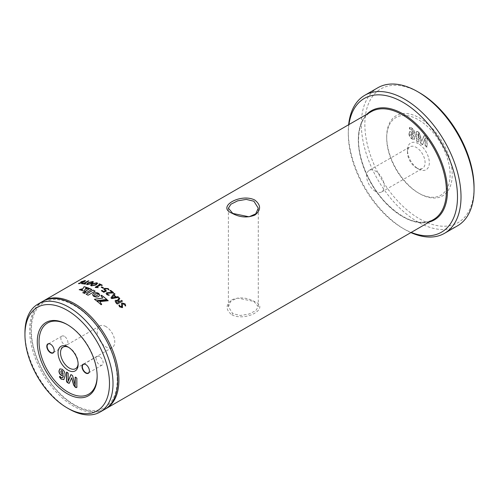 <?xml version="1.0" encoding="UTF-8"?>
<svg xmlns="http://www.w3.org/2000/svg" width="499" height="499" viewBox="0 0 499 499"><rect width="100%" height="100%" fill="white"/><g stroke="black" fill="none" stroke-linecap="round" stroke-linejoin="round"><path stroke-width="0.37" stroke-dasharray="2.5 1.87" d="M253.904 301.446L258.282 306.673L255.769 310.64L249.038 314.027L240.431 315.474L232.771 313.646L228.392 306.673L230.95 301.022L237.624 298.078L253.904 301.446M231.923 314.869C246.157 321.967 270.389 307.97 254.746 301.689C247.03 297.429 239.364 296.799 231.754 299.805C225.504 304.808 225.567 309.829 231.923 314.869L232.771 313.646M97.155 375.89A41.099 23.727 -120 0 0 97.155 375.385L97.155 376.402M89.408 370.807A4.984 2.875 -120 0 0 89.408 370.707A4.984 2.875 -120 0 0 85.884 364.607L85.884 364.607A4.984 2.875 -120 0 0 85.797 364.563M99.625 356.679A4.984 2.875 -120 0 0 97.13 356.429A4.984 2.875 -120 0 0 96.369 360.421A4.984 2.875 -120 0 0 99.625 364.813A4.984 2.875 -120 0 0 102.114 365.062A4.984 2.875 -120 0 0 102.875 361.07A4.984 2.875 -120 0 0 99.625 356.679M78.118 363.659A12.456 7.192 -120 0 0 78.137 362.985A12.456 7.192 -120 0 0 69.33 347.728L68.101 347.017L69.33 347.728A12.456 7.192 -120 0 0 68.737 347.41M105.963 326.583A12.456 7.192 -120 0 0 99.738 325.966A12.456 7.192 -120 0 0 97.829 335.946A12.456 7.192 -120 0 0 105.963 346.917A12.456 7.192 -120 0 0 112.188 347.535A12.456 7.192 -120 0 0 114.103 337.555A12.456 7.192 -120 0 0 105.963 326.583M54.185 350.473A4.984 2.875 -120 0 0 54.185 350.373A4.984 2.875 -120 0 0 50.661 344.273L50.661 344.273A4.984 2.875 -120 0 0 50.574 344.223M64.402 336.345A4.984 2.875 -120 0 0 61.907 336.095A4.984 2.875 -120 0 0 61.146 340.087A4.984 2.875 -120 0 0 64.402 344.478A4.984 2.875 -120 0 0 66.891 344.722A4.984 2.875 -120 0 0 67.652 340.73A4.984 2.875 -120 0 0 64.402 336.345M418.399 143.756A15.444 8.913 -120 0 0 407.477 150.062A15.444 8.913 -120 0 0 418.399 168.974L418.399 168.974A15.444 8.913 -120 0 0 429.315 162.674A15.444 8.913 -120 0 0 418.399 143.756M416.285 167.758L418.399 168.974L416.285 167.758A12.456 7.192 60 0 1 407.477 152.501A12.456 7.192 60 0 1 410.059 146.8A12.456 7.192 60 0 1 416.285 147.417A12.456 7.192 60 0 1 424.418 158.395A12.456 7.192 60 0 1 422.51 168.375A12.456 7.192 60 0 1 416.285 167.758M386.694 138.067A44.835 25.886 60 0 1 418.399 119.76A44.835 25.886 60 0 1 450.098 174.669A44.835 25.886 60 0 1 418.399 192.97A44.835 25.886 60 0 1 386.694 138.067L386.694 136.845A46.326 26.746 -120 0 0 419.453 193.581A46.326 26.746 -120 0 0 452.213 174.669A46.326 26.746 -120 0 0 419.453 117.932A46.326 26.746 -120 0 0 386.694 136.845M375.423 191.348A12.456 7.192 60 0 1 367.289 180.37A12.456 7.192 60 0 1 369.198 170.39A12.456 7.192 60 0 1 375.423 171.007A12.456 7.192 60 0 1 383.563 181.985A12.456 7.192 60 0 1 381.648 191.965A12.456 7.192 60 0 1 375.423 191.348M474.05 187.281A77.214 44.579 60 0 1 419.453 218.799A77.214 44.579 60 0 1 364.856 124.239A77.214 44.579 60 0 1 419.453 92.714M377.843 87.749A79.703 46.014 -120 0 0 361.332 124.239A79.703 46.014 -120 0 0 396.125 204.447A79.703 46.014 -120 0 0 457.546 225.798M348.938 124.569A77.214 44.579 -120 0 0 348.302 133.794L348.302 131.761A79.703 46.014 60 0 1 348.651 124.738M42.521 301.477A62.269 35.953 -120 0 0 29.622 329.982A62.269 35.953 -120 0 0 56.805 392.644A62.269 35.953 -120 0 0 104.784 409.33M117.234 379.864A60.772 35.086 -120 0 0 74.264 305.432A60.772 35.086 -120 0 0 31.287 330.238A60.772 35.086 -120 0 0 74.264 404.67A60.772 35.086 -120 0 0 117.234 379.864M43.139 301.134A62.269 35.953 -120 0 0 30.844 329.278A62.269 35.953 -120 0 0 57.628 391.522A62.269 35.953 -120 0 0 105.389 408.968M61.283 370.67L60.959 371.736L61.907 374.057M62.082 373.957L63.417 374.219M59.662 376.97L59.905 376.258L61.433 377.469L62.724 377.712M59.892 368.842L62.263 369.123C64.514 370.807 65.5 372.99 65.232 375.678L63.947 379.558M68.163 373.208L68.357 381.311M67.328 372.397L68.338 373.109M71.713 374.936L72.804 375.697L75.33 385.34M70.97 374.637L71.893 374.83M76.004 377.406L77.014 378.117L77.014 387.137L76.347 387.573L76.84 387.236M75.33 377.144L76.179 377.306M71.806 377.755L69.292 383.282M66.654 372.142L67.502 372.298M97.155 375.385A41.099 23.727 -120 0 0 68.101 325.055A41.099 23.727 -120 0 0 67.664 324.805M411.082 134.693L411.401 133.62L412.205 133.769L413.54 135.048L413.053 137.244L412.299 137.113L411.082 134.693L410.727 134.898L411.045 133.826L412.205 133.769M416.428 132.054L416.428 141.074L418.112 142.047L418.112 133.851L420.738 143.556L421.661 144.423L422.572 144.616L425.104 137.886L425.104 146.082L426.788 147.055L426.788 138.036L426.115 136.826L423.913 135.915L421.605 141.417L419.547 134.212L418.337 132.335L417.133 131.642L416.428 132.054L417.482 131.437L416.428 132.054M418.686 132.129L417.482 131.437L416.777 131.855L416.777 140.868L418.461 141.841L418.461 133.645L421.087 143.35L422.011 144.217L422.927 144.411L425.454 137.68L425.454 145.876L427.138 146.849L427.138 137.83L426.464 136.62L424.269 135.709L421.58 141.404L421.929 141.198L419.896 134.013L418.686 132.129L418.337 132.335M426.732 147.186L427.138 146.849L426.732 147.186M422.51 144.71L422.927 144.411L422.51 144.71M418.056 142.171L418.461 141.841L418.056 142.171M417.626 141.685L417.27 141.891M416.777 140.868L416.428 141.074M419.896 134.013L419.547 134.212M423.913 136.314L423.557 136.514M425.298 135.946L424.942 136.152M426.464 136.62L426.115 136.826M427.138 137.83L426.788 138.036M426.302 146.694L425.946 146.899M425.454 145.876L425.104 146.082M425.454 137.68L425.104 137.886M425.441 137.674L425.086 137.88M422.011 144.217L421.661 144.423M421.087 143.35L420.738 143.556M418.474 133.657L418.125 133.857M418.461 133.645L418.112 133.851M411.856 133.975L413.191 135.254L412.698 137.443L411.943 137.319L412.299 137.113M411.943 137.319L410.727 134.898M413.191 135.254L413.54 135.048M411.407 132.073L409.567 131.742L408.918 133.638C409.03 135.971 410.072 137.761 412.031 139.015L414.101 139.377L415 135.89C415.174 132.647 413.908 130.039 411.195 128.062L409.567 127.532L409.436 128.168L409.673 129.154L411.207 129.715C412.592 130.713 413.266 132.042 413.222 133.713L411.407 132.073L411.762 131.873L409.922 131.543L408.918 133.638M409.267 133.439C409.386 135.772 410.421 137.562 412.386 138.809L412.031 139.015M412.386 138.809L414.451 139.171L415.355 135.684C415.53 132.447 414.257 129.834 411.55 127.863L409.922 127.332L409.785 127.962L410.022 128.948L411.556 129.509C412.941 130.507 413.615 131.842 413.577 133.507L411.762 131.873M413.577 133.507L413.222 133.713M411.556 129.509L411.207 129.715M410.022 128.948L409.673 129.154M409.785 127.962L409.436 128.168M411.55 127.863L411.195 128.062M415.355 135.684L415 135.89M348.302 133.794A77.214 44.579 -120 0 0 402.899 228.355A77.214 44.579 -120 0 0 411.207 232.422M410.914 232.584A79.703 46.014 60 0 1 404.658 229.372A79.703 46.014 60 0 1 348.302 131.761M68.981 408.943A62.269 35.953 60 0 1 24.95 332.683M95.134 291.167L88.098 295.227M88.098 295.308A62.169 35.891 -120 0 0 86.109 294.26M84.774 293.531L85.554 292.127M84.78 293.618A62.169 35.891 -120 0 0 82.759 292.726L82.747 292.639M94.217 296.699L94.529 296.743M94.523 296.824L94.847 296.855M94.841 296.93L95.178 296.942M95.172 297.017L95.515 297.011M95.509 297.086L95.852 297.061M95.845 297.136L96.195 297.092M96.188 297.167L96.538 297.098M96.532 297.173L96.881 297.092M96.875 297.167L97.218 297.061M97.211 297.136L97.542 297.005M97.536 297.08L97.86 296.93M97.854 297.005L98.166 296.836M86.065 288.971L89.109 288.303M81.767 290.505A62.169 35.891 -120 0 1 84.025 291.322L84.013 291.235M84.025 291.322L86.315 287.312M81.206 290.237L81.218 290.324A62.169 35.891 -120 0 0 79.204 289.744L79.185 289.657M81.218 290.324L81.973 288.902M91.772 289.445L86.683 292.383M86.689 292.47A62.169 35.891 -120 0 0 84.718 291.603M99.837 301.702L108.227 300.797M101.129 304.727L101.659 304.477M101.11 304.795A62.169 35.891 -120 0 0 96.974 301.284L96.987 301.209M96.376 300.729L106.817 299.45M100.86 295.726L102.782 298.153M96.363 300.803A62.169 35.891 -120 0 0 94.411 299.344M92.608 294.616L92.845 295.626L93.625 296.231M95.802 293.986L96.114 293.786M85.497 280.75L83.913 282.103L78.967 283.682M82.753 282.353L80.707 282.378M84.593 280.981L82.279 281.642L82.011 282.234M88.847 280.906L84.337 283.613M85.541 283.937L85.117 284.187A62.169 35.891 -120 0 0 81.63 283.769L81.599 283.675M93.456 281.991L91.772 283.607L87.231 284.692L86.527 284.23M92.527 282.072L89.034 282.883C87.699 283.519 87.294 284.018 87.812 284.393M97.642 283.42L95.958 285.091L91.379 285.952L90.65 285.341M96.694 283.42L96.338 283.151L93.157 284.018C91.822 284.63 91.423 285.178 91.966 285.653M102.095 285.391L101.684 285.559A62.169 35.891 -120 0 0 100.586 285.023L96.625 287.312M98.259 287.611L95.434 287.48M99.819 284.661A62.169 35.891 -120 0 0 98.883 284.237L98.871 284.156M103.337 288.104L102.913 288.254A62.169 35.891 -120 0 0 101.191 287.274L101.191 287.193M109.206 289.688L108.607 290.013L107.709 289.015L105.339 288.871L104.884 289.383M106.424 291.054L103.736 292.364A62.169 35.891 -120 0 0 101.353 290.798L101.359 290.724M105.339 290.78L103.829 289.22M113.41 292.95L107.547 293.281L107.179 293.718M109.056 295.358L106.83 294.728L106.087 293.474M112.25 292.526A62.169 35.891 -120 0 0 109.961 290.78L109.967 290.705M114.97 293.986L114.683 293.643L114.951 294.054L114.121 295.171M118.45 297.367L118.425 297.005L118.431 297.429L111.863 298.658L110.965 297.841L111.308 298.277M115.531 297.236A62.169 35.891 -120 0 0 113.753 295.639L112.007 297.953M119.766 298.496L119.548 298.103L119.741 298.558L118.681 300.192M122.386 301.159L122.136 300.76L122.361 301.221L117.49 304.028L116.966 303.935A62.169 35.891 -120 0 0 115.943 302.849L115.094 300.891M117.845 300.51L118.126 299.2M118.824 302.082A62.169 35.891 -120 0 0 118.238 301.465L116.41 301.034L116.024 301.415M125.86 305.731L125.187 305.993L124.469 304.309L122.461 303.972M122.654 307.259L122.193 307.677L119.411 306.804L119.018 305.163M121.706 306.642L121.457 303.448M429.196 222.03A63.011 36.383 60 0 1 382.727 199.55A63.011 36.383 60 0 1 358.338 139.589A63.011 36.383 60 0 1 366.927 114.184M358.338 140.2A62.269 35.953 -120 0 0 385.521 202.862A62.269 35.953 -120 0 0 433.506 219.548C419.734 226.222 403.803 220.589 385.708 202.638C369.553 185.778 358.332 159.811 358.556 139.895C358.781 126.06 363.004 116.66 371.237 111.695A62.269 35.953 -120 0 0 358.338 140.2M97.13 356.429L83.395 364.364M99.738 325.966L63.105 347.111M61.907 336.095L48.172 344.029M407.477 152.501L407.477 150.062M418.399 192.97L419.453 193.581M369.198 170.39L410.059 146.8M228.392 306.673L228.392 208.202M416.964 131.337L416.615 131.543M424.269 135.709L423.913 135.915M411.045 133.826L411.401 133.62M412.698 137.443L413.053 137.244M409.922 131.543L409.567 131.742M409.922 127.332L409.567 127.532M414.451 139.171L414.101 139.377M402.899 228.355L404.658 229.372M258.282 306.673L258.282 208.202M381.648 191.965L422.51 168.375M66.891 344.722L53.156 352.656M112.188 347.535L75.561 368.686M78.137 362.985L78.137 364.407M102.114 365.062L88.379 372.99M68.101 325.055L67.222 324.55"/><path stroke-width="0.75" d="M253.904 201.228L246.232 199.4L237.624 200.854L230.906 204.234L228.392 208.202L232.771 213.429L249.038 216.803L255.719 213.859L258.282 208.202L253.904 201.228M231.923 213.185C216.273 206.904 240.512 192.913 254.746 200.005C261.114 205.052 261.164 210.073 254.908 215.075C247.292 218.075 239.632 217.445 231.923 213.185M97.155 376.402A42.34 24.445 60 0 1 67.215 393.692A42.34 24.445 60 0 1 37.275 341.834A42.34 24.445 60 0 1 67.222 324.55A42.34 24.445 60 0 1 97.155 376.402M67.664 324.805A41.099 23.727 -120 0 0 39.041 341.834A41.099 23.727 -120 0 0 67.883 392.039A41.099 23.727 -120 0 0 97.155 375.89M85.709 364.507A5.233 3.019 -120 0 0 82.011 366.64A5.233 3.019 -120 0 0 85.709 373.046A5.233 3.019 -120 0 0 89.408 370.913A5.233 3.019 -120 0 0 85.709 364.507L85.709 364.507M85.797 364.563A4.984 2.875 -120 0 0 83.395 364.364A4.984 2.875 -120 0 0 82.634 368.356A4.984 2.875 -120 0 0 85.884 372.747A4.984 2.875 -120 0 0 88.379 372.99A4.984 2.875 -120 0 0 89.408 370.807M68.101 347.017A14.197 8.196 -120 0 0 58.059 352.812A14.197 8.196 -120 0 0 68.101 370.202A14.197 8.196 -120 0 0 78.137 364.407A14.197 8.196 -120 0 0 68.101 347.017L68.101 347.017M68.737 347.41A12.456 7.192 -120 0 0 63.105 347.111A12.456 7.192 -120 0 0 61.196 357.091A12.456 7.192 -120 0 0 69.33 368.069A12.456 7.192 -120 0 0 75.561 368.686A12.456 7.192 -120 0 0 78.118 363.659M50.486 344.173A5.233 3.019 -120 0 0 46.787 346.306A5.233 3.019 -120 0 0 50.486 352.712A5.233 3.019 -120 0 0 54.185 350.579A5.233 3.019 -120 0 0 50.486 344.173L50.486 344.173M50.574 344.223A4.984 2.875 -120 0 0 48.172 344.029A4.984 2.875 -120 0 0 47.411 348.015A4.984 2.875 -120 0 0 50.661 352.406A4.984 2.875 -120 0 0 53.156 352.656A4.984 2.875 -120 0 0 54.185 350.473M417.694 91.697L419.453 92.714A77.214 44.579 60 0 1 474.05 187.281L474.05 189.314A79.703 46.014 -120 0 0 417.694 91.697A79.703 46.014 -120 0 0 377.843 87.749L364.806 95.272A79.703 46.014 60 0 1 426.227 116.629A79.703 46.014 60 0 1 461.02 196.837A79.703 46.014 60 0 1 444.509 233.32A79.703 46.014 60 0 1 410.914 232.584M411.207 232.422A77.214 44.579 -120 0 0 457.496 196.837A77.214 44.579 -120 0 0 407.065 104.859A77.214 44.579 -120 0 0 348.938 124.569M348.651 124.738A79.703 46.014 60 0 1 364.806 95.272M109.487 383.519A59.774 34.512 -120 0 0 67.215 310.309A59.774 34.512 -120 0 0 24.95 334.717L24.95 332.683A62.269 35.953 60 0 1 37.849 304.178A62.269 35.953 60 0 1 85.828 320.857A62.269 35.953 60 0 1 113.011 383.519A62.269 35.953 60 0 1 100.112 412.024A62.269 35.953 60 0 1 68.981 408.943L67.215 407.926A59.774 34.512 -120 0 0 109.487 383.519M100.112 412.024L104.784 409.33A62.269 35.953 -120 0 0 117.683 380.824A62.269 35.953 -120 0 0 90.5 318.162A62.269 35.953 -120 0 0 42.521 301.477L37.849 304.178M105.389 408.968A62.269 35.953 -120 0 0 106.006 408.625A62.269 35.953 -120 0 0 118.905 380.119A62.269 35.953 -120 0 0 91.722 317.458A62.269 35.953 -120 0 0 43.737 300.772A62.269 35.953 -120 0 0 43.139 301.134M88.098 295.227L95.134 291.167A62.269 35.953 -120 0 0 93.145 290.112L86.102 294.173A62.269 35.953 -120 0 1 88.098 295.227M84.774 293.531L85.61 292.027L82.747 292.639A62.269 35.953 -120 0 1 84.774 293.531M96.856 295.645L93.656 296.312L96.195 297.092L98.459 296.718L99.788 295.015L98.74 293.381L98.078 294.766L96.55 295.782M89.109 288.303A62.269 35.953 -120 0 0 86.901 287.499L85.99 288.99L89.109 288.303M84.131 286.682L81.755 290.412A62.269 35.953 -120 0 1 84.013 291.235L86.315 287.312A62.269 35.953 -120 0 0 84.131 286.682L81.767 290.505M81.206 290.237A62.269 35.953 -120 0 0 79.185 289.657L81.973 288.902L81.206 290.237M86.683 292.383L91.772 289.445A62.269 35.953 -120 0 0 89.795 288.578L84.711 291.516A62.269 35.953 -120 0 1 86.683 292.383M108.246 300.729A62.269 35.953 -120 0 0 107.416 299.98L96.987 301.209A62.269 35.953 -120 0 1 101.129 304.727L101.677 304.409L99.85 301.627L108.246 300.729M96.376 300.729L106.817 299.45A62.269 35.953 -120 0 0 101.547 295.258L100.873 295.651L102.794 298.078L94.423 299.269A62.269 35.953 -120 0 1 96.376 300.729M93.625 296.275L94.124 295.096L95.197 294.204L98.702 293.356L96.176 292.67L93.644 293.269L92.589 294.741L93.625 296.275M81.287 282.459C80.433 282.484 80.501 282.203 81.493 281.636L85.491 280.7L83.882 282.01L78.967 283.682L78.511 283.457L78.886 283.295L82.722 282.259L80.676 282.334M78.967 283.682L78.511 283.457L82.722 282.259M88.641 280.875L83.589 283.438A62.269 35.953 -120 0 0 82.216 283.32L82.248 283.407A62.169 35.891 -120 0 1 83.62 283.526L88.148 280.912L88.872 280.999M88.847 280.906L84.337 283.613A62.169 35.891 -120 0 1 85.709 283.825M85.741 283.831L85.716 283.738A62.269 35.953 -120 0 0 84.312 283.526M85.541 283.937L85.092 284.099A62.269 35.953 -120 0 0 81.599 283.675L82.216 283.32M81.599 283.675L82.248 283.407M92.752 281.492L93.45 281.947L91.754 283.519L87.213 284.605L86.514 284.187L88.223 282.671L92.752 281.492L93.456 281.991M96.912 282.765L97.636 283.382L95.951 285.004L91.367 285.865L90.643 285.297L92.334 283.713L96.912 282.765L97.642 283.42M102.22 285.247L102.22 285.16A62.269 35.953 -120 0 0 99.42 283.844L99.432 283.925A62.169 35.891 -120 0 1 102.22 285.247L102.102 285.478M102.095 285.391L101.677 285.478A62.269 35.953 -120 0 0 100.58 284.935L96.619 287.224L98.259 287.611L95.434 287.48L95.184 287.243L99.806 284.573A62.269 35.953 -120 0 0 98.871 284.156L99.42 283.844M96.619 287.224L98.259 287.611M95.434 287.48L95.184 287.243L99.806 284.573M98.871 284.156L99.432 283.925M103.461 287.935L103.461 287.854A62.269 35.953 -120 0 0 101.734 286.881L101.734 286.962A62.169 35.891 -120 0 1 103.461 287.935L103.33 288.185M103.337 288.104L102.913 288.173A62.269 35.953 -120 0 0 101.191 287.193L101.734 286.881M101.191 287.193L101.734 286.962M101.971 290.356A62.269 35.953 -120 0 1 103.836 291.572L105.345 290.699L103.829 289.177L104.491 288.353L108.221 288.597L108.994 289.863L107.715 288.933L105.339 288.796L104.884 289.345L106.424 291.054L103.742 292.289A62.269 35.953 -120 0 0 101.359 290.724L101.964 290.437L101.353 290.798M104.884 289.383L106.424 291.054M113.479 292.657L113.498 292.582A62.269 35.953 -120 0 0 110.585 290.343L110.578 290.418A62.169 35.891 -120 0 1 113.479 292.657L113.392 293.025M113.41 292.95L107.553 293.206L107.179 293.718M107.553 293.206L107.578 294.385L109.256 295.077L109.056 295.358L106.842 294.653L106.094 293.431L106.674 292.701L112.263 292.451A62.269 35.953 -120 0 0 109.967 290.705L110.585 290.343M107.547 293.281L107.566 294.46L109.256 295.077L109.056 295.358M109.967 290.705L110.578 290.418M114.14 295.102A62.269 35.953 -120 0 1 116.261 297.011L117.932 296.674L118.45 297.367L111.888 298.589L111.308 298.277L110.984 297.772L114.128 293.481L114.97 293.986L114.121 295.171A62.169 35.891 -120 0 1 116.242 297.073L117.914 296.737L118.431 297.429M111.289 298.34L110.965 297.841L114.109 293.549L114.97 293.986M118.425 297.005L118.45 297.367M111.308 298.277L110.965 297.841M118.968 299.681L118.98 301.271A62.269 35.953 -120 0 1 119.392 301.708L121.669 300.398L122.386 301.159L117.521 303.972L116.997 303.879A62.269 35.953 -120 0 0 115.968 302.787L115.107 300.853L115.643 300.279L117.87 300.448L119.086 297.766L119.766 298.496L118.681 300.192M117.864 299.674L119.068 297.828L119.766 298.496M119.392 301.708L121.644 300.454L122.386 301.159M117.876 299.643L118.126 299.2M122.735 303.698L122.23 307.621L119.442 306.748L119.049 305.107L119.461 305.032L120.047 306.374L121.719 306.617L121.469 303.429L121.956 302.955L125.137 303.91L125.661 305.887L125.218 305.937L124.507 304.259L122.461 303.972M122.673 307.234L122.23 307.621M118.812 305.301L119.436 305.089L120.016 306.43L121.706 306.642M62.001 370.819L63.242 374.325L61.907 374.057L60.784 371.836L61.196 370.707L62.175 370.72L61.283 370.67M62.175 370.72L63.242 374.325M62.724 377.712L63.454 375.797L61.639 375.342C59.986 374.312 59.156 372.834 59.144 370.894L59.892 368.842M63.947 379.558L61.427 379.109L59.662 376.97L59.905 376.258M61.252 379.209L59.487 377.069L59.724 376.365L61.258 377.568L62.637 377.768L63.279 375.903L61.464 375.448C59.811 374.418 58.982 372.934 58.969 371L59.799 368.892L62.088 369.223C64.334 370.907 65.325 373.09 65.057 375.778L63.86 379.614L61.427 379.109M68.176 381.417L70.789 374.737L71.713 374.936L72.629 375.797L75.156 385.446L75.156 377.25L76.004 377.406L76.84 378.223L76.84 387.236L76.166 387.673L75 386.999L73.615 385.028L71.631 377.855L69.205 383.344L67.184 382.49L66.479 381.255L66.479 372.242L68.163 373.208L68.176 381.417L70.983 374.606M75.156 385.446L75.337 377.107M76.84 387.236L76.166 387.673L73.79 384.929L71.631 377.855M77.014 387.137L76.347 387.573M68.388 383.182L66.654 381.155L66.66 372.098M69.292 383.282L68.563 383.076M24.95 334.717A59.774 34.512 -120 0 0 67.215 407.926M444.509 233.32L457.546 225.798A79.703 46.014 -120 0 0 474.05 189.314M95.066 291.204A62.169 35.891 -120 0 0 93.145 290.193L93.145 290.112M93.145 290.193L86.184 294.217M85.616 292.108L82.759 292.726M88.978 288.335A62.169 35.891 -120 0 0 86.913 287.586L86.901 287.499M86.913 287.586L86.003 289.077M86.271 287.38A62.169 35.891 -120 0 0 84.15 286.775M81.992 288.99L79.204 289.744M91.691 289.495A62.169 35.891 -120 0 0 89.801 288.665L89.795 288.578M89.801 288.665L84.799 291.553M107.416 299.98L96.974 301.284M108.164 300.735A62.169 35.891 -120 0 0 107.397 300.049M99.85 301.627L101.659 304.477M106.73 299.462A62.169 35.891 -120 0 0 101.54 295.333L101.547 295.258M101.54 295.333L100.91 295.695M94.411 299.344L102.794 298.078M97.829 293.025L97.517 292.851M97.517 292.925L97.193 292.77M97.186 292.851L96.856 292.72M96.85 292.801L96.513 292.682M96.513 292.763L96.176 292.67M96.17 292.751L95.833 292.676M95.827 292.757L95.49 292.701M95.49 292.782L95.153 292.751M95.153 292.832L94.829 292.813M94.829 292.894L94.511 292.901M84.886 280.525L85.497 280.75M78.998 283.769L78.549 283.551M81.318 282.553C80.464 282.571 80.532 282.297 81.53 281.723L84.917 280.619M81.661 282.103L83.296 282.035C84.425 281.448 84.768 281.08 84.319 280.937M83.296 282.035L83.264 281.941C84.393 281.361 84.736 280.993 84.287 280.843L84.593 280.981M82.011 282.234L83.264 281.941M84.287 280.843L81.655 282.16M86.527 284.23L88.248 282.765L92.77 281.579M87.456 284.124L87.812 284.393L90.968 283.42C92.278 282.802 92.683 282.291 92.184 281.885M90.968 283.42L90.955 283.332C92.259 282.715 92.664 282.203 92.165 281.792L92.527 282.072M87.812 284.393L90.955 283.332M92.165 281.792L89.009 282.796C87.681 283.426 87.275 283.931 87.793 284.299L87.462 284.168M90.65 285.341L92.352 283.8L96.925 282.852M91.591 285.309L91.966 285.653L95.141 284.81C96.45 284.218 96.85 283.663 96.338 283.151M95.141 284.81L95.134 284.723C96.438 284.131 96.837 283.575 96.326 283.058L96.694 283.42M91.966 285.653L95.134 284.723M96.326 283.058L93.145 283.931C91.81 284.542 91.411 285.091 91.953 285.565L91.598 285.353M108.221 288.597L108.988 289.944M103.836 291.572L103.829 291.647A62.169 35.891 -120 0 0 101.964 290.437M103.829 291.647L105.345 290.699M103.829 289.22L104.491 288.434L108.214 288.678M106.087 293.474L106.661 292.776L112.263 292.451M114.683 293.643L114.951 294.054M112.013 297.959A62.169 35.891 -120 0 0 112.007 297.953L115.55 297.167A62.269 35.953 -120 0 0 113.772 295.57L112.026 297.891A62.269 35.953 -120 0 0 112.026 297.891L115.55 297.167M119.548 298.103L119.741 298.558M118.943 299.743L118.98 301.271M119.367 301.77A62.169 35.891 -120 0 0 118.949 301.334M122.136 300.76L122.361 301.221M115.094 300.891L115.618 300.342L117.87 300.448M116.41 301.034L116.099 302.045L116.529 302.581L116.099 302.045L116.41 301.034M116.529 302.581A62.169 35.891 -120 0 1 117.034 303.118L118.849 302.026A62.269 35.953 -120 0 0 118.263 301.408L116.435 300.972L116.124 301.989L116.435 300.972M117.034 303.118L117.065 303.055A62.269 35.953 -120 0 0 116.56 302.525M117.065 303.055L118.849 302.026M125.137 303.91L125.623 305.937M122.704 303.754L122.193 307.677M121.457 303.448L121.924 303.012L125.099 303.96M366.927 114.184A63.011 36.383 60 0 1 416.727 124.388A63.011 36.383 60 0 1 447.453 191.042A63.011 36.383 60 0 1 429.196 222.03M106.006 408.625L433.506 219.548A62.269 35.953 -120 0 0 446.399 191.042A62.269 35.953 -120 0 0 419.222 128.38A62.269 35.953 -120 0 0 371.237 111.695L43.737 300.772"/></g></svg>
